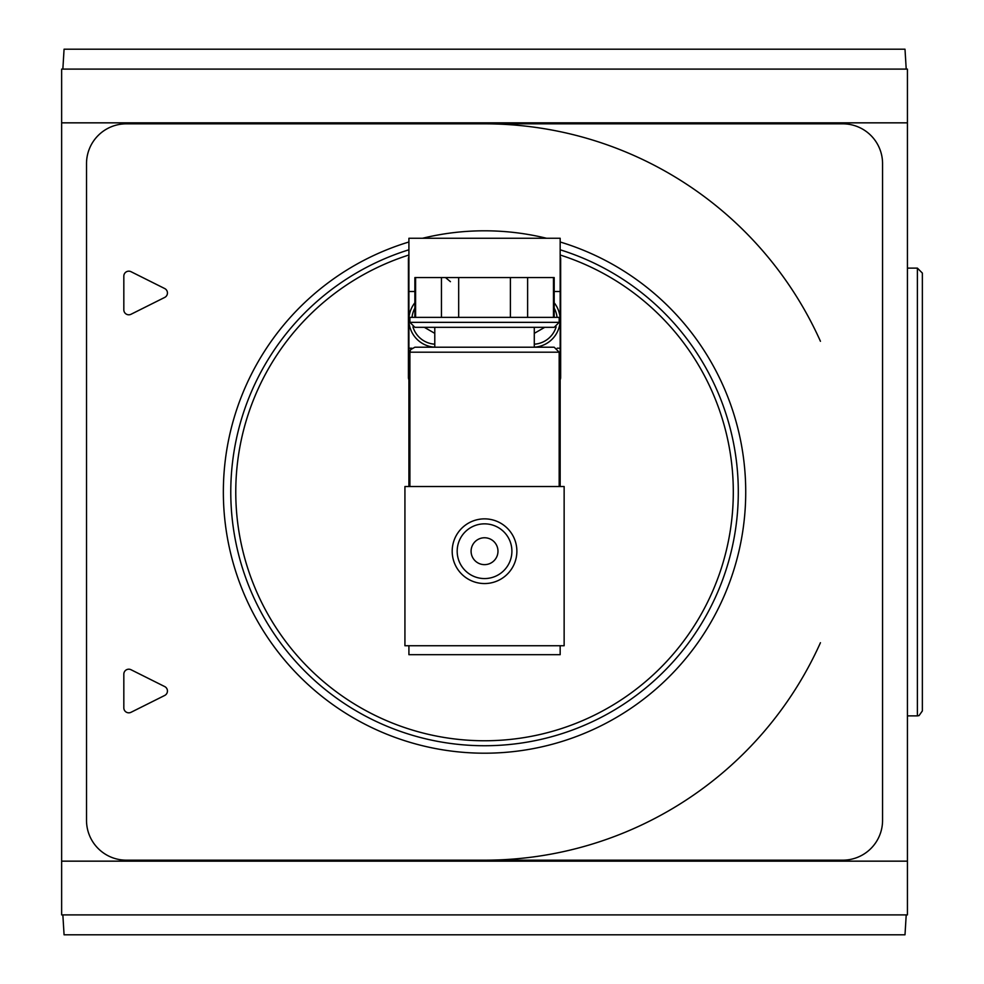 <?xml version="1.0" encoding="UTF-8"?>
<svg xmlns="http://www.w3.org/2000/svg" width="984" height="984" viewBox="0 0 984 984"><rect width="100%" height="100%" fill="white"/><g stroke="black" fill="none" stroke-linecap="round" stroke-linejoin="round"><path stroke-width="1.48" d="M131.032 669.735A4.969 4.969 0 0 0 123.824 674.188L123.824 707.84A4.969 4.969 0 0 0 131.032 712.293L164.685 695.467A4.969 4.969 0 0 0 164.685 686.561L131.032 669.735M560.167 256.652A4.969 4.969 0 0 1 560.659 258.829L560.659 377.573A4.969 4.969 0 0 1 560.167 379.738M408.913 379.738A4.969 4.969 0 0 1 408.409 377.573L408.409 258.829A4.969 4.969 0 0 1 408.913 256.652M408.913 241.99A261.203 261.203 0 0 0 484.534 753.203A261.203 261.203 0 0 0 560.167 241.99M546.526 238.263A261.203 261.203 0 0 0 422.542 238.263M408.913 249.788A253.737 253.737 0 0 0 484.534 745.737A253.737 253.737 0 0 0 560.167 249.788M123.824 309.812A4.969 4.969 0 0 0 131.032 314.265L164.685 297.439A4.969 4.969 0 0 0 164.685 288.533L131.032 271.707A4.969 4.969 0 0 0 123.824 276.16L123.824 309.812M126.321 123.824A39.803 39.803 0 0 0 86.518 163.627L86.518 820.373A39.803 39.803 0 0 0 126.321 860.176L842.759 860.176A39.803 39.803 0 0 0 882.562 820.373L882.562 163.627A39.803 39.803 0 0 0 842.759 123.824L126.321 123.824M820.447 642.712A368.176 368.176 0 0 1 484.534 860.176A368.176 368.176 0 0 0 820.447 642.712M484.534 123.824A368.176 368.176 0 0 1 820.447 341.288A368.176 368.176 0 0 0 484.534 123.824M61.635 861.16L61.635 914.899L907.433 914.899L907.433 861.16L61.635 861.16L61.635 69.101L907.433 69.101L907.433 861.16M62.853 69.101L64.071 49.2L904.997 49.2L906.215 69.101M906.215 914.899L904.997 934.8L64.071 934.8L62.853 914.899M917.383 268.115L917.383 715.885L919.068 715.589L922.365 710.915L922.365 273.085L917.383 268.115L907.433 268.115M922.365 285.139L922.365 698.861M408.913 255.004A248.767 248.767 0 0 0 283.023 637.866A248.767 248.767 0 0 0 686.045 637.866A248.767 248.767 0 0 0 560.167 255.004M559.17 322.346L559.17 317.365L409.91 317.365L409.91 322.346L414.879 327.315L554.189 327.315L559.17 322.346L409.91 322.346M560.167 486.526L560.167 291.498L554.189 291.498M408.913 486.526L408.913 480.057L409.91 480.057M559.17 480.057L560.167 480.057M544.742 327.315L534.287 333.355M559.17 486.526L559.17 352.198L409.91 352.198L410.599 349.664L414.879 347.217L554.189 347.217L559.17 352.198M534.287 327.315L534.287 347.217L434.78 347.217L434.78 327.315M527.621 317.365L527.621 277.562L554.189 277.562L554.189 317.365M553.475 317.365L553.475 277.562M510.388 317.365L510.388 277.562L527.621 277.562M458.679 317.365L458.679 277.562L510.388 277.562M441.447 317.365L441.447 277.562L458.679 277.562M415.592 317.365L415.592 277.562L441.447 277.562M414.879 317.365L414.879 277.562L415.592 277.562M554.189 302.789A27.367 27.367 0 0 1 534.287 347.18A27.367 27.367 0 0 0 554.189 302.789M434.78 347.18A27.367 27.367 0 0 1 414.879 302.789A27.367 27.367 0 0 0 434.78 347.18M434.78 333.355L424.325 327.315M557.178 348.213L560.167 348.213M408.913 480.057L408.913 238.263L560.167 238.263L560.167 291.498M414.879 291.498L408.913 291.498M408.913 348.213L411.902 348.213M484.534 564.644A13.432 13.432 0 0 1 472.898 544.484A13.432 13.432 0 0 1 496.17 544.484A13.432 13.432 0 0 1 484.534 564.644M484.534 578.567A27.367 27.367 0 0 1 460.844 537.522A27.367 27.367 0 0 1 508.236 537.522A27.367 27.367 0 0 1 484.534 578.567A27.367 27.367 0 0 1 460.844 537.522A27.367 27.367 0 0 1 508.236 537.522A27.367 27.367 0 0 1 484.534 578.567A27.367 27.367 0 0 1 460.844 537.522A27.367 27.367 0 0 1 508.236 537.522A27.367 27.367 0 0 1 484.534 578.567M404.928 645.738L564.139 645.738L564.139 486.526L404.928 486.526L404.928 645.738M560.167 645.738L560.167 654.692L408.913 654.692L408.913 645.738M907.433 122.84L61.635 122.84M554.189 308.164A24.379 24.379 0 0 1 557.055 317.365M556.132 326.922A24.379 24.379 0 0 1 534.287 344.191M434.78 344.191A24.379 24.379 0 0 1 412.948 326.922M412.025 317.365A24.379 24.379 0 0 1 414.879 308.164M484.534 583.549A32.337 32.337 0 0 1 456.527 535.038A32.337 32.337 0 0 1 512.541 535.038A32.337 32.337 0 0 1 484.534 583.549M917.383 715.885L907.433 715.885M409.91 486.526L409.91 352.198M450.438 281.682L445.531 277.562"/></g></svg>
